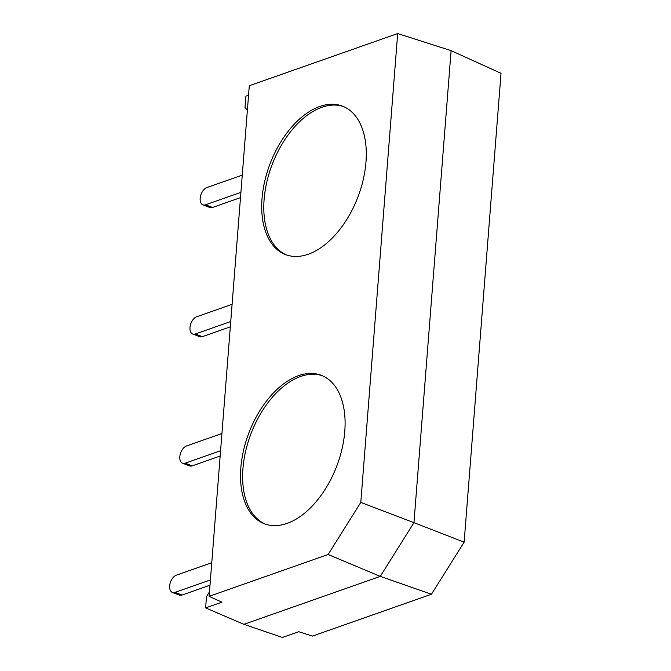 <?xml version="1.0" encoding="UTF-8"?>
<svg xmlns="http://www.w3.org/2000/svg" width="671" height="671" viewBox="0 0 671 671"><rect width="100%" height="100%" fill="white"/><g stroke="black" fill="none" stroke-linecap="round" stroke-linejoin="round"><path stroke-width="1.01" d="M365.972 162.088A79.497 46.953 111 0 1 285.452 254.561A79.497 46.953 111 0 1 262.025 198.641A79.497 46.953 111 0 1 342.537 106.169A79.497 46.953 111 0 1 365.972 162.088M343.577 106.597A79.497 46.953 -69 0 0 264.114 199.446A79.497 46.953 -69 0 0 286.509 254.946M344.785 431.252A79.497 46.953 111 0 1 264.265 523.724A79.497 46.953 111 0 1 240.839 467.804A79.497 46.953 111 0 1 321.359 375.332A79.497 46.953 111 0 1 344.785 431.252M322.399 375.76A79.497 46.953 -69 0 0 242.936 468.61A79.497 46.953 -69 0 0 265.322 524.101M243.892 624.332L380.264 576.381L413.957 522.659L360.797 502.403L397.693 33.55L249.302 85.729L209.117 596.343L221.933 602.164L205.62 607.901L243.892 624.332L282.424 637.45L298.738 631.713L312.451 636.1L431.453 594.254L464.131 542.16L413.957 522.659L451.105 50.652L501.027 73.307L464.131 542.16M205.62 607.901L206.5 596.636L209.461 591.914M360.797 502.403L328.119 554.498L380.264 576.381L431.453 594.254M328.119 554.498L209.117 596.343M247.373 110.254L245.007 107.41L245.896 96.138L248.555 95.207M397.693 33.55L451.105 50.652M210.409 579.937L175.03 592.376A9.268 5.477 111 0 1 172.38 592.409A9.268 5.477 111 0 1 169.973 583.845A9.268 5.477 111 0 1 176.389 575.148L211.759 562.709M209.989 585.221L182.017 595.06A9.268 5.477 111 0 1 179.367 595.093L172.38 592.409M240.914 192.342L205.536 204.781A9.268 5.477 111 0 1 202.885 204.814A9.268 5.477 111 0 1 200.478 196.251A9.268 5.477 111 0 1 206.894 187.553L242.265 175.114M240.495 197.626L212.522 207.465A9.268 5.477 111 0 1 209.872 207.507L202.885 204.814M230.74 321.535L195.37 333.973A9.268 5.477 111 0 1 192.72 334.015A9.268 5.477 111 0 1 190.304 325.452A9.268 5.477 111 0 1 196.729 316.746L232.099 304.315M192.72 334.015L199.698 336.699A9.268 5.477 -69 0 0 202.348 336.666L230.329 326.827M220.155 456.02L192.183 465.859A9.268 5.477 111 0 1 189.532 465.9L182.554 463.216A9.268 5.477 111 0 1 180.138 454.644A9.268 5.477 111 0 1 186.555 445.947L221.933 433.508M220.574 450.736L185.204 463.175A9.268 5.477 111 0 1 182.554 463.216M182.017 595.06L175.03 592.376M212.522 207.465L205.536 204.781M202.348 336.666L195.37 333.973M192.183 465.859L185.204 463.175"/></g></svg>
